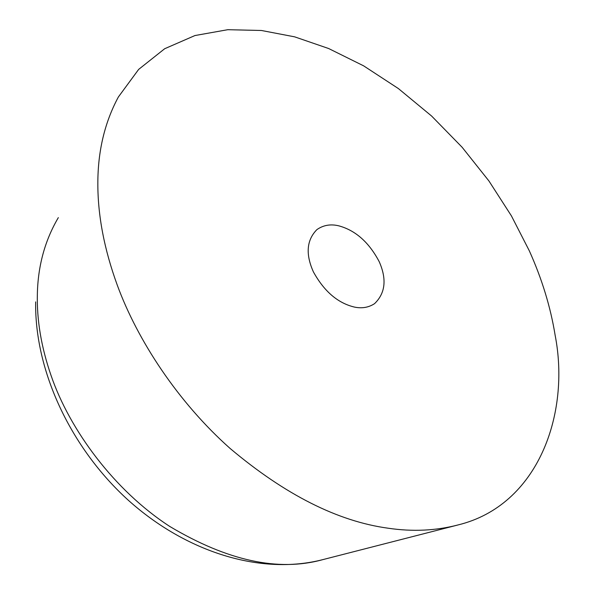 <?xml version="1.0" encoding="UTF-8"?>
<svg xmlns="http://www.w3.org/2000/svg" width="594" height="594" viewBox="0 0 594 594"><rect width="100%" height="100%" fill="white"/><g stroke="black" fill="none" stroke-linecap="round" stroke-linejoin="round"><path stroke-width="0.89" d="M117.226 285.001C104.225 249.28 97.758 215.37 97.839 183.271C97.862 151.128 104.707 122.364 118.377 96.978L138.654 69.401L164.679 48.73L194.958 35.543L227.769 29.7L261.434 30.487L294.617 36.835L328.638 48.522L363.632 65.845L398.374 88.558L431.6 116.03L462.117 147.253L488.944 180.984L511.434 215.912L529.299 250.779C541.958 278.89 550.571 307.061 555.145 335.298C570.47 413.818 538.201 505.375 458.13 524.918C435.907 530.724 412.592 531.823 388.194 528.222C337.786 521.346 285.098 494.757 230.108 448.455C178.193 402.316 137.578 340.6 117.226 285.001M354.581 307.113C337.927 303.2 324.205 291.461 313.402 271.889C305.45 254.165 306.608 240.073 316.892 229.618C323.344 225.111 330.665 223.849 338.84 225.846C355.554 230.405 369.008 242.345 379.21 261.672C386.939 279.239 385.38 293.243 374.539 303.668C368.644 307.492 361.991 308.635 354.581 307.113M58.331 217.627C44.951 240.34 37.957 265.822 37.355 294.067C36.731 320.144 41.298 347.267 51.047 375.453C69.602 429.841 114.479 490.644 169.825 526.484C227.502 560.847 278.438 571.911 322.624 559.682M35.655 301.886L35.655 301.975C34.601 370.953 70.731 448.039 128.319 500.252C186.011 552.064 260.714 575.645 322.817 559.63L457.38 525.118"/></g></svg>
